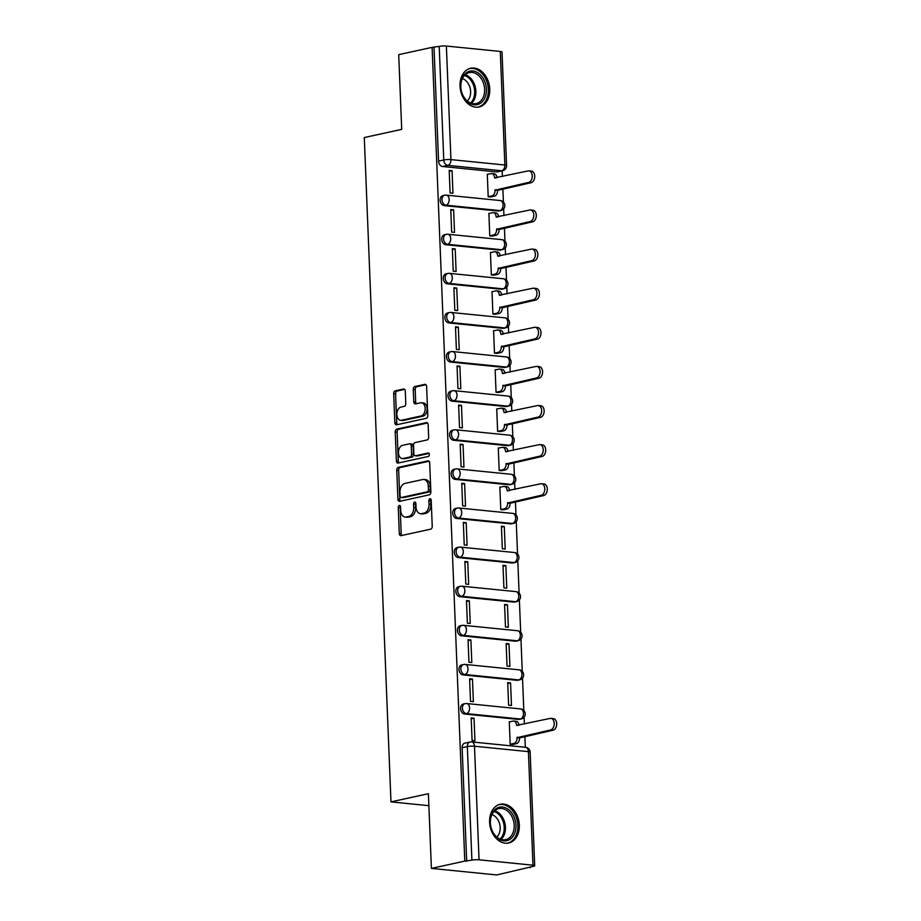 <?xml version="1.0" encoding="UTF-8"?>
<svg xmlns="http://www.w3.org/2000/svg" width="921" height="921" viewBox="0 0 921 921"><rect width="100%" height="100%" fill="white"/><g stroke="black" fill="none" stroke-linecap="round" stroke-linejoin="round"><path stroke-width="1.38" d="M399.334 505.433A1.75 1.151 -84.3 0 0 398.252 507.402L399.3 533.547A2.498 1.635 -84.3 0 0 400.693 535.677A2.498 1.635 -84.3 0 0 401.038 535.654L430.694 529.161A2.498 1.635 -84.3 0 0 432.237 526.34L431.189 500.195A1.75 1.151 -84.3 0 0 430.211 498.71A1.75 1.151 -84.3 0 0 429.969 498.733A1.75 1.151 -84.3 0 0 428.887 500.702L429.025 504.086A7.978 5.25 -84.3 0 1 424.063 513.112L421.599 513.653A7.978 5.25 -84.3 0 1 420.483 513.722A7.978 5.25 -84.3 0 1 416.004 506.93L415.866 503.545A1.75 1.151 -84.3 0 0 414.887 502.06A1.75 1.151 -84.3 0 0 414.646 502.083A1.75 1.151 -84.3 0 0 413.564 504.052L413.702 507.436A7.978 5.25 -84.3 0 1 408.751 516.462L406.276 517.003A7.978 5.25 -84.3 0 1 405.159 517.072A7.978 5.25 -84.3 0 1 400.693 510.28L400.554 506.895A1.75 1.151 -84.3 0 0 399.576 505.41A1.75 1.151 -84.3 0 0 399.334 505.433M400.451 506.285A1.75 1.151 -84.3 0 0 400.151 507.598L401.199 533.743A2.498 1.635 -84.3 0 0 401.844 535.481M431.086 499.585A1.75 1.151 -84.3 0 0 430.786 500.897L430.924 504.282L429.025 504.086M415.762 502.935A1.75 1.151 -84.3 0 0 415.475 504.248L415.601 507.632L413.702 507.436M444.152 205.613L498.065 211.013A5.077 3.742 77.7 0 0 498.952 210.955L500.805 210.552A5.077 3.742 -102.3 0 1 499.919 210.61L446.006 205.199A5.077 3.742 -102.3 0 1 442.034 200.398A5.077 3.742 -102.3 0 1 444.716 195.229L442.863 195.632A5.077 3.742 77.7 0 0 440.192 200.801A5.077 3.742 77.7 0 0 444.152 205.613L446.006 205.199A5.077 3.339 95.7 0 0 449.16 199.454A5.077 3.339 95.7 0 0 446.305 195.137A5.077 5.077 0 0 0 444.716 195.229M445.729 244.721L499.643 250.121A5.077 3.742 77.7 0 0 500.529 250.063L502.371 249.66A5.077 3.742 -102.3 0 1 501.485 249.718L447.571 244.307A5.077 3.742 -102.3 0 1 443.611 239.506A5.077 3.742 -102.3 0 1 446.282 234.337L444.44 234.74A5.077 3.742 77.7 0 0 441.769 239.909A5.077 3.742 77.7 0 0 445.729 244.721L447.571 244.307A5.077 3.339 95.7 0 0 450.726 238.562A5.077 3.339 95.7 0 0 447.871 234.245A5.077 5.077 0 0 0 446.282 234.337M447.295 283.829L501.208 289.229A5.077 3.742 77.7 0 0 502.095 289.171L503.937 288.768A5.077 3.742 -102.3 0 1 503.062 288.826L449.137 283.415A5.077 3.742 -102.3 0 1 445.177 278.614A5.077 3.742 -102.3 0 1 447.859 273.445L446.006 273.848A5.077 3.742 77.7 0 0 443.335 279.017A5.077 3.742 77.7 0 0 447.295 283.829L449.137 283.415A5.077 3.339 95.7 0 0 452.292 277.67A5.077 3.339 95.7 0 0 449.448 273.353A5.077 5.077 0 0 0 447.859 273.445M448.861 322.937L502.785 328.337A5.077 3.742 77.7 0 0 503.672 328.279L505.514 327.876A5.077 3.742 -102.3 0 1 504.627 327.934L450.714 322.523A5.077 3.742 -102.3 0 1 446.754 317.722A5.077 3.742 -102.3 0 1 449.425 312.553L447.583 312.956A5.077 3.742 77.7 0 0 444.901 318.125A5.077 3.742 77.7 0 0 448.861 322.937L450.714 322.523A5.077 3.339 95.7 0 0 453.869 316.778A5.077 3.339 95.7 0 0 451.014 312.461A5.077 5.077 0 0 0 449.425 312.553M450.438 362.045L504.351 367.444A5.077 3.742 77.7 0 0 505.238 367.387L507.08 366.984A5.077 3.742 -102.3 0 1 506.205 367.042L452.28 361.631A5.077 3.742 -102.3 0 1 448.32 356.83A5.077 3.742 -102.3 0 1 450.991 351.661L449.149 352.064A5.077 3.742 77.7 0 0 446.478 357.233A5.077 3.742 77.7 0 0 450.438 362.045L452.28 361.631A5.077 3.339 95.7 0 0 455.435 355.886A5.077 3.339 95.7 0 0 452.591 351.569A5.077 5.077 0 0 0 450.991 351.661M452.004 401.153L505.928 406.552A5.077 3.742 77.7 0 0 506.803 406.495L508.657 406.092A5.077 3.742 -102.3 0 1 507.77 406.149L453.857 400.739A5.077 3.742 -102.3 0 1 449.897 395.938A5.077 3.742 -102.3 0 1 452.568 390.769L450.726 391.172A5.077 3.742 77.7 0 0 448.043 396.341A5.077 3.742 77.7 0 0 452.004 401.153L453.857 400.739A5.077 3.339 95.7 0 0 457.012 394.994A5.077 3.339 95.7 0 0 454.157 390.677A5.077 5.077 0 0 0 452.568 390.769M453.581 440.261L507.494 445.66A5.077 3.742 77.7 0 0 508.38 445.603L510.222 445.2A5.077 3.742 -102.3 0 1 509.336 445.257L455.423 439.847A5.077 3.742 -102.3 0 1 451.463 435.046A5.077 3.742 -102.3 0 1 454.134 429.877L452.292 430.28A5.077 3.742 77.7 0 0 449.621 435.449A5.077 3.742 77.7 0 0 453.581 440.261L455.423 439.847A5.077 3.339 95.7 0 0 458.577 434.102A5.077 3.339 95.7 0 0 455.734 429.785A5.077 5.077 0 0 0 454.134 429.877M455.147 479.369L509.06 484.768A5.077 3.742 77.7 0 0 509.946 484.711L511.8 484.308A5.077 3.742 -102.3 0 1 510.913 484.365L457 478.955A5.077 3.742 -102.3 0 1 453.028 474.154A5.077 3.742 -102.3 0 1 455.711 468.985L453.857 469.388A5.077 3.742 77.7 0 0 451.186 474.557A5.077 3.742 77.7 0 0 455.147 479.369L457 478.955A5.077 3.339 95.7 0 0 460.155 473.21A5.077 3.339 95.7 0 0 457.3 468.893A5.077 5.077 0 0 0 455.711 468.985M456.724 518.477L510.637 523.876A5.077 3.742 77.7 0 0 511.523 523.819L513.365 523.416A5.077 3.742 -102.3 0 1 512.479 523.473L458.566 518.062A5.077 3.742 -102.3 0 1 454.606 513.262A5.077 3.742 -102.3 0 1 457.277 508.093L455.435 508.496A5.077 3.742 77.7 0 0 452.764 513.665A5.077 3.742 77.7 0 0 456.724 518.477L458.566 518.062A5.077 3.339 95.7 0 0 461.72 512.318A5.077 3.339 95.7 0 0 458.877 508.001A5.077 5.077 0 0 0 457.277 508.093M458.29 557.585L512.203 562.984A5.077 3.742 77.7 0 0 513.089 562.927L514.943 562.524A5.077 3.742 -102.3 0 1 514.056 562.581L460.132 557.17A5.077 3.742 -102.3 0 1 456.171 552.37A5.077 3.742 -102.3 0 1 458.854 547.201L457 547.604A5.077 3.742 77.7 0 0 454.329 552.773A5.077 3.742 77.7 0 0 458.29 557.585L460.132 557.17A5.077 3.339 95.7 0 0 463.298 551.426A5.077 3.339 95.7 0 0 460.442 547.109A5.077 5.077 0 0 0 458.854 547.201M459.867 596.693L513.78 602.092A5.077 3.742 77.7 0 0 514.666 602.035L516.508 601.632A5.077 3.742 -102.3 0 1 515.622 601.689L461.709 596.278A5.077 3.742 -102.3 0 1 457.749 591.478A5.077 3.742 -102.3 0 1 460.419 586.309L458.577 586.712A5.077 3.742 77.7 0 0 455.895 591.881A5.077 3.742 77.7 0 0 459.867 596.693L461.709 596.278A5.077 3.339 95.7 0 0 464.863 590.534A5.077 3.339 95.7 0 0 462.008 586.216A5.077 5.077 0 0 0 460.419 586.309M461.433 635.801L515.346 641.2A5.077 3.742 77.7 0 0 516.232 641.143L518.074 640.74A5.077 3.742 -102.3 0 1 517.199 640.797L463.275 635.386A5.077 3.742 -102.3 0 1 459.314 630.586A5.077 3.742 -102.3 0 1 461.997 625.417L460.143 625.82A5.077 3.742 77.7 0 0 457.472 630.989A5.077 3.742 77.7 0 0 461.433 635.801L463.275 635.386A5.077 3.339 95.7 0 0 466.429 629.642A5.077 3.339 95.7 0 0 463.585 625.324A5.077 5.077 0 0 0 461.997 625.417M462.998 674.909L516.923 680.308A5.077 3.742 77.7 0 0 517.809 680.251L519.651 679.848A5.077 3.742 -102.3 0 1 518.765 679.905L464.852 674.494A5.077 3.742 -102.3 0 1 460.891 669.694A5.077 3.742 -102.3 0 1 463.562 664.525L461.72 664.927A5.077 3.742 77.7 0 0 459.038 670.097A5.077 3.742 77.7 0 0 462.998 674.909L464.852 674.494A5.077 3.339 95.7 0 0 468.006 668.75A5.077 3.339 95.7 0 0 465.151 664.432A5.077 5.077 0 0 0 463.562 664.525M464.575 714.017L518.488 719.416A5.077 3.742 77.7 0 0 519.375 719.359L521.217 718.956A5.077 3.742 -102.3 0 1 520.33 719.013L466.417 713.602A5.077 3.742 -102.3 0 1 462.457 708.802A5.077 3.742 -102.3 0 1 465.128 703.632L463.286 704.035A5.077 3.742 77.7 0 0 460.615 709.205A5.077 3.742 77.7 0 0 464.575 714.017L466.417 713.602A5.077 3.339 95.7 0 0 469.572 707.858A5.077 3.339 95.7 0 0 466.728 703.54A5.077 5.077 0 0 0 465.128 703.632M489.604 822.154A19.813 14.598 77.7 0 0 508.691 843.003A19.813 14.598 77.7 0 0 519.317 825.135A19.813 14.598 77.7 0 0 500.23 804.275A19.813 14.598 77.7 0 0 489.604 822.154M460.04 86.125A19.813 14.598 77.7 0 0 479.139 106.974A19.813 14.598 77.7 0 0 489.753 89.095A19.813 14.598 77.7 0 0 470.666 68.246A19.813 14.598 77.7 0 0 460.04 86.125M405.286 391.114A2.498 1.635 -84.3 0 0 403.893 388.996A2.498 1.635 -84.3 0 0 403.548 389.019L395.224 390.838A2.498 1.635 -84.3 0 0 393.681 393.658L394.844 422.693A2.498 1.635 -84.3 0 0 396.237 424.811A2.498 1.635 -84.3 0 0 396.594 424.8L426.239 418.307A2.498 1.635 -84.3 0 0 427.793 415.486L426.619 386.452A2.498 1.635 -84.3 0 0 425.226 384.333A2.498 1.635 -84.3 0 0 424.88 384.356L414.83 386.555A2.498 1.635 -84.3 0 0 413.276 389.376L413.782 401.798A2.498 1.635 -84.3 0 0 415.175 403.916A2.498 1.635 -84.3 0 0 415.521 403.893L420.506 402.811A6.666 4.386 -84.3 0 1 421.438 402.753A6.666 4.386 -84.3 0 1 425.18 409.12A6.666 4.386 -84.3 0 1 421.035 415.97L401.521 420.241A6.666 4.386 -84.3 0 1 400.589 420.298A6.666 4.386 -84.3 0 1 396.847 413.92A6.666 4.386 -84.3 0 1 400.992 407.082L404.238 406.368A2.498 1.635 -84.3 0 0 405.793 403.548L405.286 391.114M479.058 859.8L532.983 865.199A5.077 0.806 177.7 0 1 534.698 865.728A5.077 0.806 177.7 0 1 533.432 866.316L496.741 874.95L431.396 868.399L428.392 793.695L390.976 801.88L364.29 137.551L401.706 129.366L398.712 54.65L432.11 47.351L464.794 861.1L471.897 860.145L467.338 746.586A5.077 3.742 -102.3 0 1 470.055 742.004L464.852 743.143A5.077 3.742 -102.3 0 0 462.135 747.725L467.338 746.586A5.077 0.806 177.7 0 1 474.499 746.229L479.058 859.8A5.077 0.806 177.7 0 0 471.897 860.145M431.396 868.399L464.794 861.1M398.298 467.361A2.498 1.635 -84.3 0 0 396.755 470.182L397.918 499.228A2.498 1.635 -84.3 0 0 399.311 501.346A2.498 1.635 -84.3 0 0 399.668 501.323L429.313 494.842A2.498 1.635 -84.3 0 0 430.867 492.021L429.693 462.975A2.498 1.635 -84.3 0 0 428.3 460.857A2.498 1.635 -84.3 0 0 427.954 460.88L398.298 467.361L400.209 467.557A2.498 1.635 -84.3 0 0 398.655 470.378L399.818 499.412A2.498 1.635 -84.3 0 0 400.462 501.151M396.387 460.961L395.213 431.926A2.498 1.635 -84.3 0 1 396.767 429.105L426.411 422.612A2.498 1.635 -84.3 0 1 426.757 422.589A2.498 1.635 -84.3 0 1 428.161 424.719L428.656 437.141A2.498 1.635 -84.3 0 1 427.114 439.962L415.083 442.598A2.498 1.635 -84.3 0 0 413.541 445.419L413.863 453.662A2.498 1.635 -84.3 0 0 415.267 455.78A2.498 1.635 -84.3 0 0 415.613 455.757L428.138 453.017A1.75 1.151 -84.3 0 1 428.38 453.005A1.75 1.151 -84.3 0 1 429.359 454.675A1.75 1.151 -84.3 0 1 428.277 456.471L398.125 463.056A2.498 1.635 -84.3 0 1 397.78 463.079A2.498 1.635 -84.3 0 1 396.387 460.961L398.286 461.145L397.124 432.11L395.213 431.926M496.5 171.905L501.703 170.765A5.077 3.742 -102.3 0 0 502.59 170.719L497.386 171.847A5.077 3.742 -102.3 0 1 496.5 171.905L442.587 166.505L447.79 165.366A5.077 3.742 -102.3 0 1 443.772 159.966L439.213 46.407A5.077 0.806 -2.3 0 1 446.374 46.05L500.299 51.449A5.077 0.806 -2.3 0 1 502.014 51.979L506.573 165.55A5.077 0.806 -2.3 0 0 504.858 165.02L500.299 51.449M530.139 867.64L530.116 867.041M525.304 747.288L524.866 736.374M524.371 724.067L524.095 717.183M523.819 710.505L522.518 678.075M522.253 671.397L520.952 638.967M520.687 632.29L519.375 599.859M519.11 593.182L517.809 560.751M517.544 554.074L516.244 521.643M515.967 514.966L515.438 501.726M514.943 489.419L514.666 482.535M514.402 475.858L513.872 462.618M513.377 450.311L513.101 443.427M512.824 436.75L512.295 423.51M511.8 411.203L511.523 404.319M511.259 397.642L510.729 384.402M510.234 372.096L509.958 365.211M509.693 358.534L509.152 345.294M508.657 332.988L508.38 326.103M508.116 319.426L507.586 306.186M507.091 293.88L506.815 286.995M506.55 280.318L506.009 267.078M505.525 254.772L505.249 247.887M504.973 241.21L504.443 227.971M503.948 215.664L503.672 208.779M503.407 202.102L502.878 188.863M502.382 176.556L502.152 170.811M432.11 47.351L439.213 46.407M509.877 721.799L509.29 721.742L510.188 744.295L513.043 744.398M474.039 718.207L471.184 717.92L472.093 740.484L474.948 740.772L474.039 718.207L471.218 718.817M472.473 679.099L469.606 678.812L470.516 701.376L473.371 701.664L472.473 679.099L469.652 679.71M510.568 682.922L507.713 682.634L508.622 705.187L511.477 705.474L510.568 682.922L507.747 683.532M470.896 639.991L468.041 639.704L468.95 662.268L471.805 662.556L470.896 639.991L468.075 640.602M509.002 643.802L506.147 643.526L507.045 666.079L509.912 666.367L509.002 643.802L506.182 644.424M469.33 600.883L466.475 600.596L467.373 623.16L470.24 623.448L469.33 600.883L466.51 601.494M507.436 604.694L504.57 604.418L505.479 626.971L508.334 627.259L507.436 604.694L504.604 605.316M467.753 561.775L464.898 561.488L465.807 584.052L468.662 584.34L467.753 561.775L464.932 562.386M505.859 565.586L503.004 565.31L503.914 587.863L506.769 588.151L505.859 565.586L503.039 566.208M466.187 522.668L463.332 522.38L464.23 544.944L467.097 545.232L466.187 522.668L463.367 523.278M504.294 526.478L501.427 526.202L502.336 548.755L505.192 549.043L504.294 526.478L501.473 527.1M464.61 483.56L461.755 483.272L462.664 505.836L465.519 506.124L464.61 483.56L461.789 484.17M500.448 487.151L499.861 487.094L500.771 509.647L503.614 509.75M463.044 444.452L460.189 444.164L461.099 466.728L463.954 467.016L463.044 444.452L460.224 445.062M498.883 448.043L498.296 447.986L499.194 470.539L502.049 470.643M461.479 405.344L458.612 405.056L459.521 427.62L462.377 427.908L461.479 405.344L458.658 405.954M497.305 408.936L496.718 408.878L497.628 431.431L500.471 431.535M459.901 366.236L457.046 365.948L457.956 388.512L460.811 388.8L459.901 366.236L457.081 366.846M495.74 369.828L495.153 369.77L496.051 392.323L498.906 392.427M458.336 327.128L455.481 326.84L456.379 349.404L459.234 349.692L458.336 327.128L455.515 327.738M494.163 330.72L493.575 330.662L494.485 353.215L497.34 353.319M456.758 288.02L453.903 287.732L454.813 310.296L457.668 310.584L456.758 288.02L453.938 288.63M492.597 291.612L492.01 291.554L492.908 314.107L495.763 314.211M455.193 248.912L452.338 248.624L453.236 271.188L456.102 271.476L455.193 248.912L452.372 249.522M491.02 252.504L490.433 252.446L491.342 274.999L494.197 275.103M453.616 209.804L450.76 209.516L451.67 232.08L454.525 232.368L453.616 209.804L450.795 210.414M489.454 213.396L488.867 213.338L489.776 235.891L492.62 235.995M452.05 170.696L449.195 170.408L450.093 192.973L452.959 193.26L452.05 170.696L449.229 171.306M487.877 174.288L487.29 174.23L488.199 196.783L491.054 196.887M390.976 801.88L428.875 805.679M434.01 47.535L438.569 161.106A5.077 3.742 77.7 0 0 442.587 166.505M466.694 861.285L462.135 747.725M405.159 517.072L407.07 517.268A7.978 5.25 -84.3 0 0 408.176 517.199L406.276 517.003M415.601 507.632A7.978 5.25 -84.3 0 1 410.651 516.658L408.176 517.199M420.483 513.722L422.394 513.906A7.978 5.25 -84.3 0 0 423.499 513.849L421.599 513.653M430.924 504.282A7.978 5.25 -84.3 0 1 425.974 513.308L423.499 513.849M429.059 461.248L400.209 467.557M400.117 496.016A1.75 1.151 -84.3 0 0 401.096 497.501A1.75 1.151 -84.3 0 0 401.337 497.478L427.367 491.791A1.75 1.151 -84.3 0 0 428.449 489.811L428.3 486.242A7.978 5.25 -84.3 0 0 423.833 479.461A7.978 5.25 -84.3 0 0 422.716 479.53L404.929 483.421A7.978 5.25 -84.3 0 0 399.967 492.447L400.117 496.016M402.765 497.628A1.75 1.151 -84.3 0 0 402.995 497.685A1.75 1.151 -84.3 0 0 403.248 497.674L401.337 497.478M423.833 479.461L425.732 479.645A7.978 5.25 -84.3 0 1 430.211 486.438L430.349 490.007A1.75 1.151 -84.3 0 1 429.267 491.975L403.248 497.674M427.517 422.981L398.666 429.29A2.498 1.635 -84.3 0 0 397.124 432.11M416.833 455.883A2.498 1.635 -84.3 0 0 417.167 455.976A2.498 1.635 -84.3 0 0 417.524 455.953L429.036 453.431M402.604 445.327A6.666 4.386 -84.3 0 0 398.459 452.176A6.666 4.386 -84.3 0 0 402.212 458.543A6.666 4.386 -84.3 0 0 403.133 458.485L410.018 456.989A2.498 1.635 -84.3 0 0 411.56 454.168L411.227 445.925A2.498 1.635 -84.3 0 0 409.833 443.795A2.498 1.635 -84.3 0 0 409.488 443.818L402.604 445.327M402.212 458.543L404.112 458.739A6.666 4.386 -84.3 0 0 405.044 458.681L403.133 458.485M409.833 443.795L411.733 443.991A2.498 1.635 -84.3 0 1 413.138 446.109L413.471 454.352A2.498 1.635 -84.3 0 1 411.917 457.173L405.044 458.681M398.286 461.145A2.498 1.635 -84.3 0 0 398.931 462.883M400.589 420.298L402.489 420.494A6.666 4.386 -84.3 0 0 403.421 420.437L401.521 420.241M421.438 402.753L423.338 402.938A6.666 4.386 -84.3 0 1 427.091 409.315A6.666 4.386 -84.3 0 1 422.946 416.165L403.421 420.437M425.986 384.713L416.729 386.739A2.498 1.635 -84.3 0 0 415.187 389.56L415.682 401.993A2.498 1.635 -84.3 0 0 416.327 403.72M404.653 389.387L397.135 391.034A2.498 1.635 -84.3 0 0 395.581 393.854L396.744 422.889A2.498 1.635 -84.3 0 0 397.388 424.616M510.188 744.237L513.906 743.42A5.077 3.339 -84.3 0 0 517.061 737.675L550.608 729.95A5.848 3.845 -84.3 0 0 554.235 723.964A5.848 3.845 -84.3 0 0 550.954 718.38A5.848 3.845 -84.3 0 0 550.136 718.426L516.566 725.391A5.077 3.339 -84.3 0 0 513.711 721.074A5.077 3.339 -84.3 0 0 513.009 721.108L509.29 721.926M513.711 721.074L516.186 721.316A5.077 3.339 95.7 0 1 519.007 725.23M550.954 718.38L553.429 718.622A5.848 3.845 95.7 0 1 556.71 724.205A5.848 3.845 95.7 0 1 553.084 730.203L519.536 737.928A5.077 3.339 95.7 0 1 516.382 743.673L513.906 743.42M512.467 744.525L516.382 743.673M519.513 737.548L517.038 737.295M497.271 837.949A17.154 12.641 -102.3 0 1 491.641 814.36A17.154 12.641 -102.3 0 1 508.956 809.927A17.154 12.641 -102.3 0 1 514.597 833.517A17.154 12.641 -102.3 0 1 497.271 837.949M507.69 811.148A15.876 11.697 77.7 0 0 498.883 808.603A15.876 11.697 77.7 0 0 490.409 820.692A15.876 11.697 77.7 0 0 496.868 837.085A15.876 11.697 77.7 0 0 505.675 839.63A15.876 11.697 77.7 0 0 514.148 827.542A15.876 11.697 77.7 0 0 507.69 811.148M491.929 814.625A12.503 9.21 -102.3 0 1 495.072 816.409A12.503 9.21 -102.3 0 1 496.833 837.062M507.034 843.233A19.686 14.506 77.7 0 0 507.321 843.176A19.686 14.506 77.7 0 0 517.844 828.186A19.686 14.506 77.7 0 0 509.82 807.844A19.686 14.506 77.7 0 0 498.906 804.701A19.686 14.506 77.7 0 0 498.618 804.77M467.718 101.909A17.154 12.641 -102.3 0 1 462.077 78.331A17.154 12.641 -102.3 0 1 479.392 73.887A17.154 12.641 -102.3 0 1 485.033 97.476A17.154 12.641 -102.3 0 1 467.718 101.909M478.126 75.108A15.876 11.697 77.7 0 0 469.319 72.575A15.876 11.697 77.7 0 0 460.845 84.663A15.876 11.697 77.7 0 0 467.304 101.057A15.876 11.697 77.7 0 0 476.111 103.601A15.876 11.697 77.7 0 0 484.596 91.513A15.876 11.697 77.7 0 0 478.126 75.108M462.365 78.596A12.503 9.21 -102.3 0 1 465.519 80.38A12.503 9.21 -102.3 0 1 467.269 101.034M477.769 107.135L477.492 107.193A19.686 14.506 77.7 0 0 477.769 107.135A19.686 14.506 77.7 0 0 488.28 92.158A19.686 14.506 77.7 0 0 480.267 71.815A19.686 14.506 77.7 0 0 469.342 68.661A19.686 14.506 77.7 0 0 469.054 68.73L469.342 68.661M500.759 509.589L504.478 508.772A5.077 3.339 -84.3 0 0 507.632 503.027L541.18 495.302A5.848 3.845 -84.3 0 0 544.806 489.304A5.848 3.845 -84.3 0 0 541.525 483.732A5.848 3.845 -84.3 0 0 540.719 483.778L507.137 490.743A5.077 3.339 -84.3 0 0 504.294 486.426A5.077 3.339 -84.3 0 0 503.58 486.461L499.873 487.278M504.294 486.426L506.769 486.668A5.077 3.339 95.7 0 1 509.589 490.582M541.525 483.732L544.012 483.974A5.848 3.845 95.7 0 1 547.293 489.558A5.848 3.845 95.7 0 1 543.655 495.556L510.107 503.269A5.077 3.339 95.7 0 1 506.953 509.025L504.478 508.772M503.039 509.877L506.953 509.025M510.096 502.901L507.621 502.647M499.194 470.481L502.901 469.664A5.077 3.339 -84.3 0 0 506.066 463.919L539.614 456.194A5.848 3.845 -84.3 0 0 543.24 450.196A5.848 3.845 -84.3 0 0 539.959 444.624A5.848 3.845 -84.3 0 0 539.142 444.67L505.571 451.635A5.077 3.339 -84.3 0 0 502.716 447.318A5.077 3.339 -84.3 0 0 502.014 447.353L498.296 448.17M502.716 447.318L505.192 447.56A5.077 3.339 95.7 0 1 508.012 451.474M539.959 444.624L542.434 444.866A5.848 3.845 95.7 0 1 545.716 450.45A5.848 3.845 95.7 0 1 542.089 456.448L508.542 464.161A5.077 3.339 95.7 0 1 505.387 469.917L502.901 469.664M501.461 470.769L505.387 469.917M508.519 463.793L506.043 463.539M497.628 431.373L501.335 430.556A5.077 3.339 -84.3 0 0 504.489 424.811L538.037 417.086A5.848 3.845 -84.3 0 0 541.663 411.088A5.848 3.845 -84.3 0 0 538.394 405.516A5.848 3.845 -84.3 0 0 537.576 405.562L503.994 412.527A5.077 3.339 -84.3 0 0 501.151 408.199A5.077 3.339 -84.3 0 0 500.437 408.245L496.73 409.062M501.151 408.199L503.626 408.452A5.077 3.339 95.7 0 1 506.446 412.366M538.394 405.516L540.869 405.758A5.848 3.845 95.7 0 1 544.15 411.342A5.848 3.845 95.7 0 1 540.512 417.34L506.964 425.053A5.077 3.339 95.7 0 1 503.81 430.809L501.335 430.556M499.896 431.661L503.81 430.809M506.953 424.685L504.478 424.431M496.051 392.265L499.769 391.448A5.077 3.339 -84.3 0 0 502.924 385.703L536.471 377.978A5.848 3.845 -84.3 0 0 540.097 371.98A5.848 3.845 -84.3 0 0 536.816 366.408A5.848 3.845 -84.3 0 0 535.999 366.454L502.429 373.419A5.077 3.339 -84.3 0 0 499.573 369.091A5.077 3.339 -84.3 0 0 498.871 369.137L495.153 369.954M499.573 369.091L502.049 369.344A5.077 3.339 95.7 0 1 504.881 373.258M536.816 366.408L539.292 366.65A5.848 3.845 95.7 0 1 542.573 372.234A5.848 3.845 95.7 0 1 538.946 378.232L505.399 385.945A5.077 3.339 95.7 0 1 502.244 391.701L499.769 391.448M498.33 392.553L502.244 391.701M505.376 385.577L502.901 385.323M494.485 353.157L498.192 352.34A5.077 3.339 -84.3 0 0 501.346 346.595L534.894 338.87A5.848 3.845 -84.3 0 0 538.532 332.872A5.848 3.845 -84.3 0 0 535.251 327.3A5.848 3.845 -84.3 0 0 534.433 327.346L500.851 334.311A5.077 3.339 -84.3 0 0 498.008 329.983A5.077 3.339 -84.3 0 0 497.294 330.029L493.587 330.846M498.008 329.983L500.483 330.236A5.077 3.339 95.7 0 1 503.303 334.15M535.251 327.3L537.726 327.542A5.848 3.845 95.7 0 1 541.007 333.126A5.848 3.845 95.7 0 1 537.369 339.124L503.822 346.837A5.077 3.339 95.7 0 1 500.667 352.593L498.192 352.34M496.753 353.445L500.667 352.593M503.81 346.469L501.335 346.215M492.908 314.049L496.626 313.232A5.077 3.339 -84.3 0 0 499.781 307.487L533.328 299.762A5.848 3.845 -84.3 0 0 536.955 293.764A5.848 3.845 -84.3 0 0 533.673 288.192A5.848 3.845 -84.3 0 0 532.868 288.238L499.286 295.204A5.077 3.339 -84.3 0 0 496.431 290.875A5.077 3.339 -84.3 0 0 495.728 290.921L492.01 291.738M496.431 290.875L498.917 291.128A5.077 3.339 95.7 0 1 501.738 295.042M533.673 288.192L536.149 288.434A5.848 3.845 95.7 0 1 539.43 294.018A5.848 3.845 95.7 0 1 535.803 300.016L502.256 307.729A5.077 3.339 95.7 0 1 499.101 313.485L496.626 313.232M495.187 314.337L499.101 313.485M502.244 307.361L499.758 307.107M491.342 274.942L495.049 274.124A5.077 3.339 -84.3 0 0 498.203 268.379L531.751 260.655A5.848 3.845 -84.3 0 0 535.389 254.657A5.848 3.845 -84.3 0 0 532.108 249.084A5.848 3.845 -84.3 0 0 531.29 249.131L497.708 256.096A5.077 3.339 -84.3 0 0 494.865 251.767A5.077 3.339 -84.3 0 0 494.151 251.813L490.444 252.63M494.865 251.767L497.34 252.02A5.077 3.339 95.7 0 1 500.161 255.934M532.108 249.084L534.583 249.326A5.848 3.845 95.7 0 1 537.864 254.91A5.848 3.845 95.7 0 1 534.226 260.908L500.679 268.621A5.077 3.339 95.7 0 1 497.524 274.377L495.049 274.124M493.61 275.229L497.524 274.377M500.667 268.253L498.192 267.999M489.765 235.834L493.483 235.016A5.077 3.339 -84.3 0 0 496.638 229.271L530.185 221.547A5.848 3.845 -84.3 0 0 533.812 215.549A5.848 3.845 -84.3 0 0 530.531 209.976A5.848 3.845 -84.3 0 0 529.725 210.023L496.143 216.988A5.077 3.339 -84.3 0 0 493.288 212.659A5.077 3.339 -84.3 0 0 492.585 212.705L488.878 213.522M493.288 212.659L495.774 212.912A5.077 3.339 95.7 0 1 498.595 216.826M530.531 209.976L533.017 210.218A5.848 3.845 95.7 0 1 536.287 215.802A5.848 3.845 95.7 0 1 532.66 221.8L499.113 229.513A5.077 3.339 95.7 0 1 495.959 235.269L493.483 235.016M492.044 236.121L495.959 235.269M499.101 229.145L496.626 228.892M488.199 196.726L491.906 195.908A5.077 3.339 -84.3 0 0 495.061 190.163L528.608 182.439A5.848 3.845 -84.3 0 0 532.246 176.441A5.848 3.845 -84.3 0 0 528.965 170.869A5.848 3.845 -84.3 0 0 528.147 170.915L494.577 177.88A5.077 3.339 -84.3 0 0 491.722 173.551A5.077 3.339 -84.3 0 0 491.02 173.597L487.301 174.414M491.722 173.551L494.197 173.804A5.077 3.339 95.7 0 1 497.018 177.718M528.965 170.869L531.44 171.11A5.848 3.845 95.7 0 1 534.721 176.694A5.848 3.845 95.7 0 1 531.095 182.692L497.547 190.405A5.077 3.339 95.7 0 1 494.393 196.161L491.906 195.908M490.467 197.013L494.393 196.161M497.524 190.037L495.049 189.784M400.151 507.598L398.252 507.402M430.786 500.897L428.887 500.702M415.475 504.248L413.564 504.052M498.065 211.013L499.919 210.61A5.077 3.339 -84.3 0 0 503.073 204.853A5.077 3.339 95.7 0 0 500.218 200.536L446.305 195.137A5.077 3.339 95.7 0 0 445.603 195.171M499.643 250.121L501.485 249.718A5.077 3.339 -84.3 0 0 504.639 243.961A5.077 3.339 95.7 0 0 501.795 239.644L447.871 234.245A5.077 3.339 95.7 0 0 447.169 234.279M501.208 289.229L503.062 288.826A5.077 3.339 -84.3 0 0 506.216 283.069A5.077 3.339 95.7 0 0 503.361 278.752L449.448 273.353A5.077 3.339 95.7 0 0 448.734 273.387M502.785 328.337L504.627 327.934A5.077 3.339 -84.3 0 0 507.782 322.177A5.077 3.339 95.7 0 0 504.938 317.86L451.014 312.461A5.077 3.339 95.7 0 0 450.311 312.495M504.351 367.444L506.205 367.042A5.077 3.339 -84.3 0 0 509.359 361.285A5.077 3.339 95.7 0 0 506.504 356.968L452.591 351.569A5.077 3.339 95.7 0 0 451.877 351.603M505.928 406.552L507.77 406.149A5.077 3.339 -84.3 0 0 510.925 400.393A5.077 3.339 95.7 0 0 508.07 396.076L454.157 390.677A5.077 3.339 95.7 0 0 453.454 390.711M507.494 445.66L509.336 445.257A5.077 3.339 -84.3 0 0 512.49 439.501A5.077 3.339 95.7 0 0 509.647 435.184L455.734 429.785A5.077 3.339 95.7 0 0 455.02 429.819M509.06 484.768L510.913 484.365A5.077 3.339 -84.3 0 0 514.068 478.609A5.077 3.339 95.7 0 0 511.213 474.292L457.3 468.893A5.077 3.339 95.7 0 0 456.597 468.927M510.637 523.876L512.479 523.473A5.077 3.339 -84.3 0 0 515.633 517.717A5.077 3.339 95.7 0 0 512.79 513.4L458.877 508.001A5.077 3.339 95.7 0 0 458.163 508.035M512.203 562.984L514.056 562.581A5.077 3.339 -84.3 0 0 517.211 556.825A5.077 3.339 95.7 0 0 514.355 552.508L460.442 547.109A5.077 3.339 95.7 0 0 459.729 547.143M513.78 602.092L515.622 601.689A5.077 3.339 -84.3 0 0 518.776 595.933A5.077 3.339 95.7 0 0 515.933 591.616L462.008 586.216A5.077 3.339 95.7 0 0 461.306 586.251M515.346 641.2L517.199 640.797A5.077 3.339 -84.3 0 0 520.353 635.041A5.077 3.339 95.7 0 0 517.498 630.724L463.585 625.324A5.077 3.339 95.7 0 0 462.872 625.359M516.923 680.308L518.765 679.905A5.077 3.339 -84.3 0 0 521.919 674.149A5.077 3.339 95.7 0 0 519.076 669.832L465.151 664.432A5.077 3.339 95.7 0 0 464.449 664.467M518.488 719.416L520.33 719.013A5.077 3.339 -84.3 0 0 523.485 713.257A5.077 3.339 95.7 0 0 520.641 708.94L466.728 703.54A5.077 3.339 95.7 0 0 466.014 703.575M501.703 170.765L447.79 165.366A5.077 3.339 95.7 0 0 450.945 159.609L504.858 165.02A5.077 3.339 95.7 0 1 501.703 170.765M446.374 46.05L450.945 159.609A5.077 0.806 177.7 0 0 443.772 159.966L438.569 161.106M532.983 865.199L528.412 751.64L474.499 746.229A5.077 3.339 -84.3 0 0 471.656 741.912A5.077 5.077 0 0 0 470.055 742.004M525.569 747.311A5.077 3.339 -84.3 0 1 528.412 751.64A5.077 0.806 -2.3 0 1 530.139 752.169A5.077 5.077 0 0 0 525.569 747.311L471.656 741.912M410.651 516.658L408.751 516.462M425.974 513.308L424.063 513.112M401.199 533.743L399.3 533.547M428.633 460.949L427.954 460.88M399.818 499.412L397.918 499.228M398.655 470.378L396.755 470.182M429.267 491.975L427.367 491.791M430.349 490.007L428.449 489.811M430.211 486.438L428.3 486.242M398.666 429.29L396.767 429.105M427.102 422.681L426.411 422.612M417.524 455.953L415.613 455.757M411.917 457.173L410.018 456.989M413.471 454.352L411.56 454.168M413.138 446.109L411.227 445.925M422.946 416.165L421.035 415.97M415.682 401.993L413.782 401.798M415.187 389.56L413.276 389.376M416.729 386.739L414.83 386.555M425.56 384.425L424.88 384.356M396.744 422.889L394.844 422.693M395.581 393.854L393.681 393.658M397.135 391.034L395.224 390.838M404.227 389.088L403.548 389.019M517.752 725.506L516.566 725.391M519.536 737.928L517.061 737.675M553.084 730.203L550.608 729.95M494.773 810.745A15.876 11.697 -102.3 0 1 498.94 813.059A15.876 11.697 -102.3 0 1 501.047 839.411M500.068 839.054A15.358 11.317 77.7 0 0 497.939 813.669A15.358 11.317 77.7 0 0 494.036 811.47M465.209 74.705A15.876 11.697 -102.3 0 1 469.376 77.03A15.876 11.697 -102.3 0 1 471.483 103.371M470.504 103.025A15.358 11.317 77.7 0 0 468.375 77.629A15.358 11.317 77.7 0 0 464.472 75.43M508.323 490.858L507.137 490.743M510.107 503.269L507.632 503.027M543.655 495.556L541.18 495.302M506.757 451.75L505.571 451.635M508.542 464.161L506.066 463.919M542.089 456.448L539.614 456.194M505.192 412.643L503.994 412.527M506.964 425.053L504.489 424.811M540.512 417.34L538.037 417.086M503.614 373.535L502.429 373.419M505.399 385.945L502.924 385.703M538.946 378.232L536.471 377.978M502.049 334.427L500.851 334.311M503.822 346.837L501.346 346.595M537.369 339.124L534.894 338.87M500.471 295.319L499.286 295.204M502.256 307.729L499.781 307.487M535.803 300.016L533.328 299.762M498.906 256.211L497.708 256.096M500.679 268.621L498.203 268.379M534.226 260.908L531.751 260.655M497.328 217.103L496.143 216.988M499.113 229.513L496.638 229.271M532.66 221.8L530.185 221.547M495.763 177.995L494.577 177.88M497.547 190.405L495.061 190.163M531.095 182.692L528.608 182.439M521.217 718.956A5.077 5.077 0 0 0 520.641 708.94M519.651 679.848A5.077 5.077 0 0 0 519.076 669.832M518.074 640.74A5.077 5.077 0 0 0 517.498 630.724M516.508 601.632A5.077 5.077 0 0 0 515.933 591.616M514.943 562.524A5.077 5.077 0 0 0 514.355 552.508M513.365 523.416A5.077 5.077 0 0 0 512.79 513.4M511.8 484.308A5.077 5.077 0 0 0 511.213 474.292M510.222 445.2A5.077 5.077 0 0 0 509.647 435.184M508.657 406.092A5.077 5.077 0 0 0 508.07 396.076M507.08 366.984A5.077 5.077 0 0 0 506.504 356.968M505.514 327.876A5.077 5.077 0 0 0 504.938 317.86M503.937 288.768A5.077 5.077 0 0 0 503.361 278.752M502.371 249.66A5.077 5.077 0 0 0 501.795 239.644M500.805 210.552A5.077 5.077 0 0 0 500.218 200.536M502.59 170.719A5.077 5.077 0 0 0 506.573 165.55M534.698 865.728L530.139 752.169M402.995 497.685L401.096 497.501M417.167 455.976L415.267 455.78"/></g></svg>
